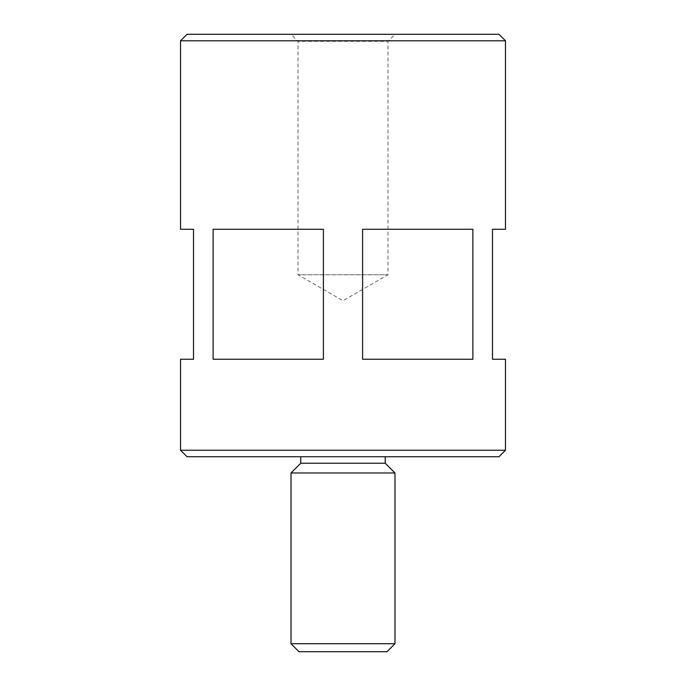 <?xml version="1.0" encoding="UTF-8"?>
<svg xmlns="http://www.w3.org/2000/svg" width="686" height="686" viewBox="0 0 686 686"><rect width="100%" height="100%" fill="white"/><g stroke="black" fill="none" stroke-linecap="round" stroke-linejoin="round"><path stroke-width="0.51" stroke-dasharray="3.43 2.57" d="M472.886 359.25L362.594 359.25L472.886 359.25L472.886 229.27L362.594 229.27L472.886 229.27L362.594 229.27L362.594 359.25L472.886 359.25M505.471 359.25L492.479 359.25L492.479 229.27L505.471 229.27M387.015 651.7L298.985 651.7M394.99 643.725L291.01 643.725M394.99 472.98L291.01 472.98M385.24 463.23L300.76 463.23M300.76 456.73L385.24 456.73L300.76 456.73M498.971 456.73L187.029 456.73M505.471 450.23L180.529 450.23M505.471 40.8L180.529 40.8M180.529 229.27L193.521 229.27L193.521 359.25L180.529 359.25M323.406 359.25L323.406 229.27L213.114 229.27L323.406 229.27L213.114 229.27L213.114 359.25L323.406 359.25M498.971 34.3L187.029 34.3M394.99 34.3L291.01 34.3L394.99 34.3L387.959 41.332L298.041 41.332L387.959 41.332L387.959 274.76L343 274.76L387.959 274.76L343 300.717L298.041 274.76L343 274.76L298.041 274.76L298.041 41.332L291.01 34.3"/><path stroke-width="1.03" d="M362.594 359.25L472.886 359.25L472.886 229.27L362.594 229.27L362.594 359.25M505.471 40.8L498.971 34.3L187.029 34.3L180.529 40.8L505.471 40.8L505.471 229.27L492.479 229.27L492.479 359.25L505.471 359.25L505.471 450.23L180.529 450.23L187.029 456.73L498.971 456.73L505.471 450.23M298.985 651.7L387.015 651.7L394.99 643.725L291.01 643.725L298.985 651.7M300.76 456.73L300.76 463.23L291.01 472.98L394.99 472.98L394.99 643.725M291.01 472.98L291.01 643.725M300.76 463.23L385.24 463.23L394.99 472.98M180.529 40.8L180.529 229.27L193.521 229.27L193.521 359.25L180.529 359.25L180.529 450.23M213.114 359.25L213.114 229.27L323.406 229.27L323.406 359.25L213.114 359.25M385.24 456.73L385.24 463.23"/></g></svg>
